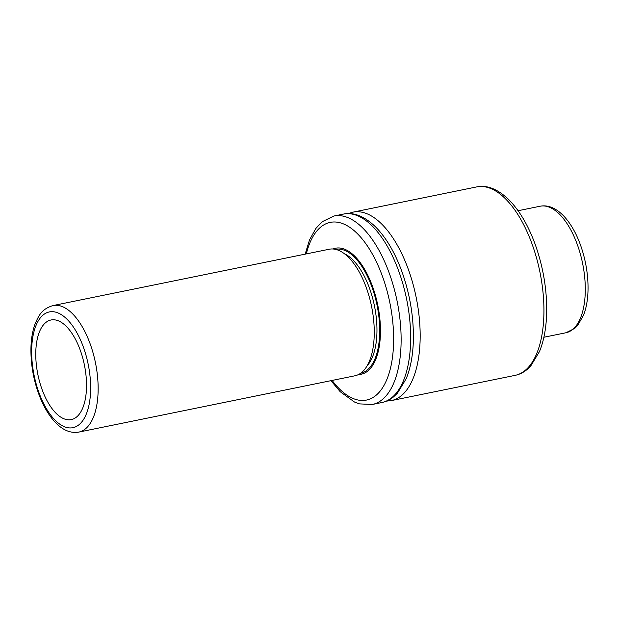 <?xml version="1.0" encoding="UTF-8"?>
<svg xmlns="http://www.w3.org/2000/svg" width="619" height="619" viewBox="0 0 619 619"><rect width="100%" height="100%" fill="white"/><g stroke="black" fill="none" stroke-linecap="round" stroke-linejoin="round"><path stroke-width="0.93" d="M358.571 374.503A64.291 30.037 -101.5 0 0 374.812 361.542A64.291 30.037 -101.5 0 0 353 254.571A64.291 30.037 -101.5 0 0 332.976 249M360.707 373.203A63.192 29.526 -101.5 0 0 360.784 373.187A63.192 29.526 -101.5 0 0 377.079 305.368A63.192 29.526 -101.5 0 0 335.529 249.349A63.192 29.526 -101.5 0 0 335.452 249.364M367.168 365.759A60.445 28.242 -101.5 0 0 374.449 305.91A60.445 28.242 -101.5 0 0 344.311 253.689M78.814 432.093L354.919 375.787A64.569 30.161 -101.5 0 0 371.578 306.49A64.569 30.161 -101.5 0 0 329.115 249.256L53.01 305.562C41.488 309.129 38.966 315.427 35.345 323.257C32.668 330.26 31.205 338.461 30.95 347.847C30.656 365.334 33.883 382.318 40.622 398.783C44.8 408.702 49.822 416.695 55.679 422.777C63.115 430.36 70.829 433.462 78.814 432.093A64.569 30.161 -101.5 0 0 95.465 362.796A64.569 30.161 -101.5 0 0 53.01 305.562M35.794 351.871A50.828 23.746 -101.5 0 0 71.309 419.597A50.828 23.746 -101.5 0 0 84.416 365.055A50.828 23.746 -101.5 0 0 50.99 319.992A50.828 23.746 -101.5 0 0 35.794 351.871M386.519 401.112L391.37 400.594L515.14 375.354A96.162 44.924 -101.5 0 0 539.946 272.159A96.162 44.924 -101.5 0 0 476.715 186.907L352.938 212.155L348.273 213.578M391.37 400.594A96.162 44.924 -101.5 0 0 416.177 297.399A96.162 44.924 -101.5 0 0 352.938 212.155M540.155 206.22C547.931 204.742 555.684 207.891 563.414 215.66C570.385 222.995 576.103 232.868 580.583 245.286C585.582 259.477 588.073 273.853 588.05 288.423C587.965 298.637 586.495 307.511 583.624 315.056L577.535 325.602L574.757 328.372L565.952 332.751A64.569 30.161 -101.5 0 0 582.611 263.454A64.569 30.161 -101.5 0 0 540.155 206.22L518.088 210.723M343.421 214.089C353.596 211.953 364.235 216.139 375.331 226.655C386.163 237.572 395.092 252.745 402.118 272.174C410.018 294.644 413.771 317.284 413.368 340.102C412.981 355.035 410.614 367.864 406.25 378.604L397.506 393.073L393.599 396.833C390.055 399.735 386.14 401.638 381.846 402.536A96.162 44.924 -101.5 0 0 406.652 299.341A96.162 44.924 -101.5 0 0 343.421 214.089L333.896 216.031L322.143 221.741L315.829 228.488L309.5 239.971L305.152 254.146M381.846 402.536L372.329 404.478A96.162 44.924 -101.5 0 0 397.135 301.283A96.162 44.924 -101.5 0 0 333.896 216.031M332.117 380.437A90.668 42.355 -101.5 0 0 390.55 367.895A90.668 42.355 -101.5 0 0 364.993 242.563A90.668 42.355 -101.5 0 0 306.312 253.906M31.685 348.961A59.068 27.6 -101.5 0 0 74.613 427.218A59.068 27.6 -101.5 0 0 77.158 333.2A59.068 27.6 -101.5 0 0 31.685 348.961M515.14 375.354C519.434 374.456 523.349 372.553 526.893 369.644L530.8 365.891L539.544 351.422C543.908 340.682 546.275 327.853 546.662 312.92C547.064 290.102 543.312 267.462 535.412 244.985C528.386 225.564 519.457 210.39 508.625 199.473C497.529 188.957 486.89 184.772 476.715 186.907M565.952 332.751L543.892 337.247M330.956 380.67L340.195 391.703L354.447 402.01L359.492 403.89L372.329 404.478"/></g></svg>
